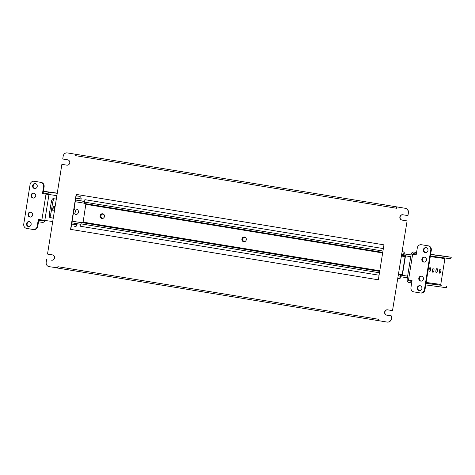 <?xml version="1.0" encoding="UTF-8"?>
<svg xmlns="http://www.w3.org/2000/svg" width="475" height="475" viewBox="0 0 475 475"><rect width="100%" height="100%" fill="white"/><g stroke="black" fill="none" stroke-linecap="round" stroke-linejoin="round"><path stroke-width="0.71" d="M92.678 156.982L90.505 156.649L92.678 156.982M238.943 180.957L236.77 180.625L238.943 180.957M385.207 204.927L383.034 204.594L385.207 204.927M51.787 260.241L51.615 260.217A2.696 2.518 -82.3 0 0 54.524 257.961A2.696 2.518 -82.3 0 0 52.47 254.897L47.506 254.083L61.881 164.344L66.844 165.158A2.696 2.518 -82.3 0 0 69.748 162.901A2.696 2.518 -82.3 0 0 67.693 159.832L62.73 159.018L63.193 156.127A3.853 3.592 -82.3 0 1 67.349 152.908L75.858 154.304L75.638 155.669A1.389 0.499 -80.7 0 1 76.042 154.559L75.858 154.304M392.51 310.626L407.105 220.917L392.51 310.626L387.547 309.813A2.696 2.518 -82.3 0 0 384.631 312.105A2.696 2.518 -82.3 0 0 386.697 315.139L391.661 315.952L391.198 318.844L391.661 315.952M67.011 165.175L61.881 164.344M46.651 259.403L46.188 262.295A3.853 3.592 -82.3 0 0 49.127 266.677L57.891 267.87A1.389 0.499 -80.7 0 1 57.855 266.707L378.753 319.301L378.533 320.667L387.042 322.062A3.853 3.592 -82.3 0 0 391.198 318.844M57.635 268.072L57.855 266.707M405.484 208.323A3.853 3.592 97.7 0 1 408.423 212.705L407.96 215.597L408.203 212.675A3.853 3.592 -82.3 0 0 405.264 208.293L396.756 206.898L396.536 208.264L75.638 155.669M76.386 194.423L70.787 229.401L378.343 279.811L383.948 244.839L76.166 194.388L70.567 229.372L378.343 279.817M402.824 214.759A2.696 2.518 -82.3 0 0 402.141 220.103L407.105 220.917M387.6 309.825A2.696 2.518 -82.3 0 0 386.917 315.168L391.881 315.982M391.418 318.873A3.853 3.592 97.7 0 1 387.262 322.092M76.077 154.333L67.569 152.938M405.264 208.293L396.756 206.898M407.74 215.567L402.776 214.753A2.696 2.518 -82.3 0 0 399.861 217.039A2.696 2.518 -82.3 0 0 401.921 220.073L406.885 220.887M76.042 154.559A1.389 0.499 -80.7 0 1 76.35 154.369L399.748 207.379M399.493 207.338L397.248 206.963A1.389 0.499 99.3 0 0 397.201 206.963M58.128 268.137L378.533 320.655L58.122 268.137A1.389 0.499 -80.7 0 1 58.122 268.137A1.389 0.499 -80.7 0 1 57.891 267.87M439.333 271.023A2.12 0.76 99.3 0 0 439.749 273.214A2.12 0.76 99.3 0 0 440.848 271.225A2.12 0.76 99.3 0 0 440.432 269.034A2.12 0.76 99.3 0 0 439.333 271.023M439.268 271.706A2.12 0.76 99.3 0 0 439.428 270.993A2.12 0.76 99.3 0 0 439.494 270.311M435.902 270.554A2.12 0.76 99.3 0 0 436.311 272.751A2.12 0.76 99.3 0 0 437.41 270.762A2.12 0.76 99.3 0 0 437 268.565A2.12 0.76 99.3 0 0 435.902 270.554M435.83 271.237A2.12 0.76 99.3 0 0 435.997 270.53A2.12 0.76 99.3 0 0 436.062 269.848M432.464 270.091A2.12 0.76 99.3 0 0 432.879 272.282A2.12 0.76 99.3 0 0 433.978 270.293A2.12 0.76 99.3 0 0 433.562 268.102A2.12 0.76 99.3 0 0 432.464 270.091M432.398 270.774A2.12 0.76 99.3 0 0 432.559 270.061A2.12 0.76 99.3 0 0 432.624 269.378M429.032 269.628A2.12 0.76 99.3 0 0 429.442 271.819A2.12 0.76 99.3 0 0 430.54 269.83A2.12 0.76 99.3 0 0 430.13 267.639A2.12 0.76 99.3 0 0 429.032 269.628M428.967 270.311A2.12 0.76 99.3 0 0 429.127 269.598A2.12 0.76 99.3 0 0 429.192 268.915M421.052 281.135A2.506 2.333 97.7 0 1 421.717 276.207M423.415 279.009A2.506 2.333 97.7 0 1 420.773 281.117A2.506 2.333 97.7 0 1 418.802 278.255A2.506 2.333 97.7 0 1 421.444 276.153A2.506 2.333 97.7 0 1 423.415 279.009M424.098 262.123A2.506 2.333 97.7 0 1 424.763 257.195M426.455 259.997A2.506 2.333 97.7 0 1 423.819 262.105A2.506 2.333 97.7 0 1 421.848 259.243A2.506 2.333 97.7 0 1 424.49 257.141A2.506 2.333 97.7 0 1 426.455 259.997M419.526 290.641A2.506 2.333 97.7 0 1 420.191 285.712M421.889 288.521A2.506 2.333 97.7 0 1 419.247 290.623A2.506 2.333 97.7 0 1 417.282 287.761A2.506 2.333 97.7 0 1 419.918 285.659A2.506 2.333 97.7 0 1 421.889 288.521M425.618 252.617A2.506 2.333 97.7 0 1 426.283 247.689M427.981 250.491A2.506 2.333 97.7 0 1 425.339 252.593A2.506 2.333 97.7 0 1 423.373 249.737A2.506 2.333 97.7 0 1 426.01 247.635A2.506 2.333 97.7 0 1 427.981 250.491M430.297 256.589L444.909 258.566L440.77 284.424L426.152 282.447M431.312 250.242L430.76 250.171L424.43 289.714A3.853 3.592 -82.3 0 1 420.274 292.938L413.891 291.887A3.853 3.592 -82.3 0 1 410.952 287.506L412.051 280.66L407.045 279.828L411.19 253.971L416.189 254.802L417.287 247.962A3.853 3.592 -82.3 0 1 421.349 244.726L421.901 244.797A3.853 3.592 97.7 0 1 421.99 244.815L428.373 245.86A3.853 3.592 97.7 0 1 431.312 250.242L424.977 289.792A3.853 3.592 97.7 0 1 420.82 293.01M430.76 250.171A3.853 3.592 -82.3 0 0 427.827 245.783L428.373 245.86M421.99 244.815L427.827 245.783M416.195 254.79L412.71 254.214L416.213 254.683M416.563 252.498L413.838 252.053A2.31 2.155 -82.3 0 0 411.344 253.988L411.19 253.971M411.344 253.988L412.763 254.22A0.772 0.718 -82.3 0 1 413.594 253.573L416.32 254.018M444.909 258.566A0.772 0.718 97.7 0 1 445.241 258.038M445.871 256.387A2.31 2.155 97.7 0 1 445.983 256.399L451.25 257.29L450.751 258.78L451.25 257.29M430.629 254.505L450.995 257.26M430.386 256.025L450.751 258.78M407.2 279.858A2.31 2.155 -82.3 0 0 408.963 282.471L411.688 282.922M411.932 281.396L409.207 280.951L411.944 281.325M408.613 280.096A0.772 0.718 -82.3 0 0 409.207 280.951M426.027 283.225L441.358 285.297A0.772 0.718 97.7 0 1 440.77 284.424M441.358 285.297L425.998 283.409M446.619 286.188L446.375 287.707L425.754 284.929M53.063 207.207A2.12 0.76 -80.7 0 1 53.004 208.347A2.12 0.76 -80.7 0 1 52.689 209.487M33.345 198.075A2.506 2.333 97.7 0 1 34.01 193.153M31.101 195.195A2.506 2.333 97.7 0 1 33.737 193.093A2.506 2.333 97.7 0 1 35.708 195.955A2.506 2.333 97.7 0 1 33.066 198.057A2.506 2.333 97.7 0 1 31.101 195.195M30.299 217.087A2.506 2.333 97.7 0 1 30.964 212.165M28.055 214.213A2.506 2.333 97.7 0 1 30.697 212.105A2.506 2.333 97.7 0 1 32.662 214.967A2.506 2.333 97.7 0 1 30.026 217.069A2.506 2.333 97.7 0 1 28.055 214.213M34.871 188.569A2.506 2.333 97.7 0 1 35.536 183.641M32.621 185.689A2.506 2.333 97.7 0 1 35.263 183.588A2.506 2.333 97.7 0 1 37.234 186.449A2.506 2.333 97.7 0 1 34.592 188.551A2.506 2.333 97.7 0 1 32.621 185.689M28.779 226.593A2.506 2.333 97.7 0 1 29.444 221.671M26.529 223.719A2.506 2.333 97.7 0 1 29.171 221.611A2.506 2.333 97.7 0 1 31.142 224.473A2.506 2.333 97.7 0 1 28.5 226.575A2.506 2.333 97.7 0 1 26.529 223.719M71.642 224.075L76.968 224.794L77.14 223.701M80.815 200.788L81.106 198.936L75.78 198.217M34.604 181.325A3.853 3.592 97.7 0 1 34.788 181.349L41.171 182.394A3.853 3.592 97.7 0 1 44.11 186.776L43.557 186.705L42.465 193.551L48.961 194.59A2.31 2.155 -82.3 0 0 47.197 191.959L43.379 191.336M43.557 186.705A3.853 3.592 -82.3 0 0 40.624 182.323L41.171 182.394M34.788 181.349L40.624 182.323M34.242 181.272A3.853 3.592 -82.3 0 0 30.085 184.496L23.75 224.04A3.853 3.592 -82.3 0 0 26.689 228.428L33.072 229.473A3.853 3.592 -82.3 0 0 37.222 226.248L37.774 226.326L38.867 219.498M38.505 221.754L42.322 222.377A2.31 2.155 -82.3 0 0 44.816 220.447L38.321 219.408L37.222 226.248M56.863 195.658L43.011 193.622L44.11 186.776M37.774 226.326A3.853 3.592 97.7 0 1 33.618 229.544M42.608 220.863L42.566 220.857A0.772 0.718 -82.3 0 0 43.397 220.234M42.566 220.857L38.748 220.234M76.968 224.794A2.31 2.155 97.7 0 1 74.474 226.729L74.528 226.735M38.76 220.162L43.071 220.744M43.136 192.856L46.954 193.479A0.772 0.718 -82.3 0 1 47.542 194.358M76.172 195.783L79.349 196.306A2.31 2.155 97.7 0 1 81.106 198.936M57.267 193.135L43.391 191.259M43.011 193.622L42.465 193.551M52.772 208.353A2.506 0.902 99.3 0 0 53.259 210.947A2.506 0.902 99.3 0 0 54.56 208.596A2.506 0.902 99.3 0 0 54.073 206.007A2.506 0.902 99.3 0 0 52.772 208.353M52.713 209.849A2.506 0.902 99.3 0 0 53.141 208.365A2.506 0.902 99.3 0 0 53.2 206.868M73.999 209.35L73.999 209.35A2.12 1.977 97.7 0 1 73.334 213.507M53.259 218.132L51.591 217.906A3.853 1.383 99.3 0 1 51.579 217.906L50.178 217.675A3.853 1.383 -80.7 0 1 50.16 217.675A3.853 1.383 -80.7 0 1 49.412 213.685L51.235 202.279A3.853 1.383 -80.7 0 1 53.218 198.663L56.311 199.078M53.218 198.663L56.305 199.12M49.412 213.685L50.831 213.916L52.654 202.51L51.235 202.279M50.831 213.916A3.853 1.383 99.3 0 0 51.579 217.906L50.16 217.675M54.637 198.894A3.853 1.383 99.3 0 0 52.654 202.51M246.252 238.717A2.12 1.977 -82.3 0 0 242.422 239.097A2.12 1.977 -82.3 0 0 246.002 240.593M244.821 237.352A2.12 1.977 -82.3 0 0 244.257 241.532M104.423 215.472A2.12 1.977 -82.3 0 0 100.593 215.852A2.12 1.977 -82.3 0 0 104.168 217.348M102.992 214.106A2.12 1.977 -82.3 0 0 102.422 218.286M75.727 214.498L75.519 214.474A2.696 2.518 -82.3 0 0 78.434 212.188A2.696 2.518 -82.3 0 0 76.374 209.154L74.088 208.78M411.035 254.933L404.7 253.923L411.029 254.968M411.035 254.909L404.005 253.757M84.609 201.406L75.507 199.916M244.477 237.025A2.387 2.227 -82.3 0 0 241.9 239.056A2.387 2.227 -82.3 0 0 243.782 241.751A2.387 2.227 -82.3 0 0 246.305 239.715A2.387 2.227 -82.3 0 0 244.477 237.025M244.554 237.037A2.387 2.227 -82.3 0 0 243.918 241.763M102.647 213.78A2.387 2.227 -82.3 0 0 100.065 215.804A2.387 2.227 -82.3 0 0 101.947 218.5A2.387 2.227 -82.3 0 0 104.47 216.463A2.387 2.227 -82.3 0 0 102.647 213.78M102.725 213.792A2.387 2.227 -82.3 0 0 102.083 218.518M404.284 252.023L402.177 251.679L404.284 252.023L404.011 255.093L405.086 255.241A1.389 0.499 -80.7 0 1 405.092 255.241A1.389 0.499 -80.7 0 1 405.359 256.672L402.509 274.473A1.389 0.499 -80.7 0 1 401.797 275.773L400.728 275.625L400.021 278.641L397.913 278.303M404.005 251.987L403.619 254.416A1.389 0.499 99.3 0 0 403.887 255.853A1.389 0.499 99.3 0 0 403.892 255.853L404.967 256.001L405.086 256.637L402.236 274.431L401.921 275.013L400.847 274.865A1.389 0.499 99.3 0 0 400.134 276.171L399.742 278.605M84.883 199.678L383.343 248.591L84.883 199.678L84.497 202.112A1.389 0.499 99.3 0 0 84.764 203.549A1.389 0.499 99.3 0 0 84.77 203.549L382.737 252.385L84.764 203.549M85.904 203.733L83.113 222.128L82.798 222.704L81.724 222.561A1.389 0.499 99.3 0 0 81.011 223.862L80.619 226.296L379.08 275.215M397.248 206.963L76.35 154.369M412.644 254.226L408.506 280.078M424.43 289.714L424.977 289.792M445.93 256.393L430.659 254.327L445.983 256.399M446.12 287.678L446.363 286.158M52.719 221.516L44.816 220.447L48.961 194.59M41.865 219.984L46.01 194.132M79.349 196.306L76.154 195.872M57.238 193.319L47.197 191.959M410.75 256.702L405.395 255.823M84.514 203.229L75.222 201.703M72.105 221.172L81.451 222.704M402.277 275.292L407.633 276.171M71.838 222.828L80.934 224.319L71.838 222.828M400.336 276.67L407.366 277.822L400.336 276.67M411.023 255.01L403.988 253.858M84.592 201.507L75.495 200.017M400.134 276.171L398.305 275.868M379.472 272.781L81.011 223.862M403.619 254.416L401.791 254.119M382.951 251.032L84.497 202.112M403.881 255.853L401.571 255.473L403.887 255.853M405.086 256.637L401.482 256.049M382.642 252.961L85.963 204.333M402.236 274.431L398.632 273.843M379.792 270.756L83.113 222.128M401.921 275.013L398.531 274.455M379.697 271.368L82.798 222.704M400.847 274.865L398.525 274.485M379.691 271.397L81.724 222.561M420.363 292.95L420.915 293.022M34.147 181.26L34.693 181.337M33.161 229.484L33.713 229.562"/></g></svg>
